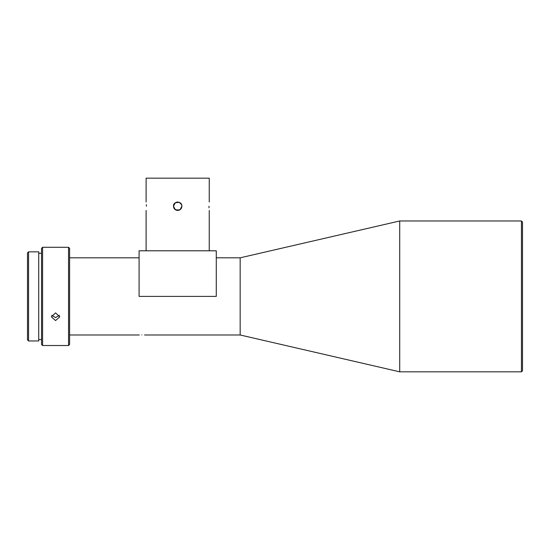 <?xml version="1.0" encoding="UTF-8"?>
<svg xmlns="http://www.w3.org/2000/svg" width="550" height="550" viewBox="0 0 550 550"><rect width="100%" height="100%" fill="white"/><g stroke="black" fill="none" stroke-linecap="round" stroke-linejoin="round"><path stroke-width="0.82" d="M27.5 252.897L27.5 339.9L28.552 340.952L28.552 251.845L27.5 252.897M28.552 251.845L38.727 251.845L38.727 340.952L28.552 340.952M42.584 247.287L41.532 248.339L41.532 344.458L42.584 345.517L42.584 247.287L68.544 247.287L68.544 345.517L42.584 345.517M55.564 312.902L51.356 316.807L55.564 320.561L59.778 316.807L55.564 312.902M68.544 247.287L69.596 248.339L69.596 344.458L68.544 345.517M59.441 315.308L55.564 317.57L51.686 315.308M216.274 257.812L240.164 257.812L240.164 334.991L144.533 334.991M240.164 257.812L399.712 220.976L399.712 371.828L240.164 334.991M141.9 334.902C138.511 334.998 138.511 334.998 141.9 334.902C145.296 334.998 145.296 334.998 141.9 334.902C145.296 334.998 145.296 334.998 141.9 334.902M521.448 371.828L522.5 370.776L522.5 222.028L521.448 220.976L521.448 371.828L399.712 371.828M208.972 206.243C209.282 211.674 209.282 211.674 208.972 206.243C209.282 200.805 209.282 200.805 208.972 206.243L209.014 207.824M146.108 202.029L146.108 178.173L209.254 178.173L209.254 202.029M181.892 206.243C181.644 203.686 180.242 202.283 177.684 202.029C175.127 202.283 173.724 203.686 173.477 206.243C173.724 208.794 175.127 210.196 177.684 210.451C180.242 210.196 181.644 208.794 181.892 206.243L181.576 204.627L179.314 202.359L175.333 202.744L173.477 206.243C173.209 200.805 182.167 200.819 181.892 206.243L180.029 209.736L176.069 210.127L174.969 209.461M176.048 210.121L173.793 207.852L173.477 206.243L175.333 209.729L179.286 210.134M173.807 207.873L174.708 209.22M146.389 206.243C146.087 211.674 146.087 211.674 146.389 206.243C146.087 211.674 146.087 211.674 146.389 206.243C146.087 200.805 146.087 200.805 146.389 206.243L146.355 204.655M181.562 204.607L180.641 203.239M180.4 203.026L179.3 202.352M216.274 296.402L216.274 250.793L139.095 250.793L139.095 296.402L216.274 296.402M41.532 253.248L38.727 253.248M139.095 257.812L69.596 257.812M521.448 220.976L399.712 220.976M209.254 210.451L209.254 250.793M41.532 339.549L38.727 339.549M139.267 334.991L69.596 334.991M146.108 210.451L146.108 250.793"/></g></svg>
